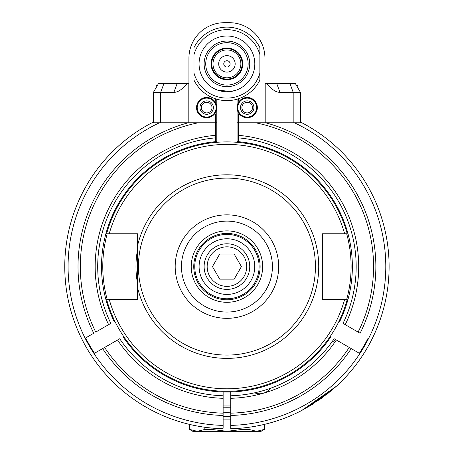 <?xml version="1.0" encoding="UTF-8"?>
<svg xmlns="http://www.w3.org/2000/svg" width="454" height="454" viewBox="0 0 454 454"><rect width="100%" height="100%" fill="white"/><g stroke="black" fill="none" stroke-linecap="round" stroke-linejoin="round"><path stroke-width="0.68" d="M312.38 404.429L301.672 410.518L321.477 398.357L336.499 386.161L326.738 394.418M337.373 385.35L336.584 386.082A162.174 162.174 0 0 0 300.417 122.024M299.981 411.386L298.8 411.971M153.452 122.024A162.174 162.174 0 0 0 151.959 122.79L188.234 122.79A148.918 148.918 0 0 0 93.762 333.242L85.641 337.929A158.281 158.281 0 0 0 94.511 353.291L104.624 347.452L94.511 353.291M336.499 386.161L301.672 410.518M298.147 412.294L301.439 410.637C315.059 402.255 326.778 394.072 336.584 386.082A162.174 162.174 0 0 0 301.91 122.79L294.419 122.79A158.849 158.849 0 0 1 230.734 425.398L230.734 428.724A162.174 162.174 0 0 0 301.439 410.637A162.174 162.174 0 0 1 230.734 428.724L230.734 427.452M238.339 141.682L238.339 137.863A129.231 129.231 0 0 1 343.025 323.379L360.107 333.242A148.918 148.918 0 0 0 265.635 122.79L294.419 122.79M360.107 333.242L358.115 332.09A146.619 146.619 0 0 0 255.551 122.79L238.339 122.79L265.8 122.79L265.8 83.513L295.35 83.513L300.417 92.293L293.176 92.293L293.176 122.79L265.8 122.79M359.358 353.291L349.245 347.452L359.358 353.291A158.281 158.281 0 0 0 368.228 337.929M230.734 391.967L230.734 425.398M223.135 413.168L223.135 395.769A129.231 129.231 0 0 1 119.714 338.735L104.624 347.452A146.619 146.619 0 0 0 223.135 413.168L223.135 427.452M117.518 340.006A131.768 131.768 0 0 0 223.135 398.306L223.135 391.967M151.959 122.79A162.174 162.174 0 0 0 223.135 428.724A162.174 162.174 0 0 1 151.959 122.79M85.641 337.929L93.762 333.242M119.714 338.735A129.231 129.231 0 0 0 223.135 395.769A129.231 129.231 0 0 1 119.714 338.735M110.844 323.379L95.754 332.09A146.619 146.619 0 0 1 198.319 122.79L215.531 122.79L215.531 137.863A129.231 129.231 0 0 0 110.844 323.379A129.231 129.231 0 0 1 215.531 137.863L215.531 141.682M214.577 113.92A10.136 10.136 0 0 0 214.577 101.253A10.136 10.136 0 0 0 199.766 100.164A10.136 10.136 0 0 0 199.766 115.015A10.136 10.136 0 0 0 214.577 113.92L215.531 113.92L215.531 122.79L216.796 122.79L160.693 122.79L160.693 92.293L173.899 92.293C177.701 92.497 182.094 89.574 187.071 83.513L188.926 83.513L188.926 58.174A35.474 35.474 0 0 1 224.401 22.7L229.469 22.7A35.474 35.474 0 0 1 264.943 58.174L264.943 83.513L265.8 83.513M238.339 98.807L238.339 101.253L239.292 101.253A10.136 10.136 0 0 1 257.344 107.587A10.136 10.136 0 0 1 239.292 113.92L238.339 113.92L238.339 122.79L237.073 122.79L238.339 122.79L238.339 135.32A131.768 131.768 0 0 1 345.222 324.644M231.347 395.752A129.231 129.231 0 0 0 334.155 338.735A129.231 129.231 0 0 1 231.347 395.752A129.231 129.231 0 0 1 230.734 395.769L231.347 395.752M230.734 413.168A146.619 146.619 0 0 0 349.245 347.452L334.155 338.735M238.339 137.863L238.339 135.32M347.236 299.419L322.51 299.419L322.51 233.77L344.643 233.77A122.2 122.2 0 0 0 109.227 233.77L137.471 233.77L137.471 299.419L109.227 299.419A4685.11 24.454 179.7 0 1 106.628 299.419A124.702 124.702 0 0 0 347.236 299.419A4685.11 24.454 -179.7 0 1 344.643 299.419A122.2 122.2 0 0 1 109.227 299.419L106.628 299.419M315.434 266.594A88.496 88.496 0 0 1 226.932 355.09A88.496 88.496 0 0 1 138.436 266.594A88.496 88.496 0 0 1 226.932 178.093A88.496 88.496 0 0 1 315.434 266.594M226.932 302.307A35.713 35.713 0 0 1 196.009 248.735A35.713 35.713 0 0 1 257.861 248.735A35.713 35.713 0 0 1 226.932 302.307M226.932 299.771A33.176 33.176 0 0 1 198.199 250.006A33.176 33.176 0 0 1 255.67 250.006A33.176 33.176 0 0 1 226.932 299.771M226.932 298.772A32.183 32.183 0 0 1 199.062 250.5A32.183 32.183 0 0 1 254.802 250.5A32.183 32.183 0 0 1 226.932 298.772M226.932 294.419A27.825 27.825 0 0 1 202.836 252.679A27.825 27.825 0 0 1 251.034 252.679A27.825 27.825 0 0 1 226.932 294.419M226.932 289.397A22.808 22.808 0 0 0 246.687 255.188A22.808 22.808 0 0 0 207.183 255.188A22.808 22.808 0 0 0 226.932 289.397A22.808 22.808 0 0 0 246.687 255.188A22.808 22.808 0 0 0 207.183 255.188A22.808 22.808 0 0 0 226.932 289.397M241.414 266.594L234.173 279.136L219.696 279.136L212.455 266.594L219.696 254.053L234.173 254.053L241.414 266.594M106.628 233.77A4685.11 24.454 0.3 0 1 109.227 233.77L106.628 233.77A124.702 124.702 0 0 1 347.236 233.77A4685.11 24.454 -0.3 0 0 344.643 233.77L347.236 233.77M237.073 142.845L237.073 141.574A125.429 125.429 0 0 1 339.723 321.472L339.093 321.103M346.68 299.419A124.163 124.163 0 0 0 346.68 233.77M107.189 233.77A124.163 124.163 0 0 0 107.189 299.419M114.777 321.103L114.147 321.472A125.429 125.429 0 0 1 216.796 141.574L216.796 142.845M330.223 336.465L330.853 336.834A125.429 125.429 0 0 1 123.017 336.834L123.647 336.465M242.816 116.723L247.209 117.722M239.292 101.253A10.136 10.136 0 0 0 239.292 113.92M245.103 116.809A9.455 9.455 0 0 0 256.243 104.795A9.455 9.455 0 0 0 240.274 101.157A9.455 9.455 0 0 0 245.103 116.809M245.716 114.136A6.714 6.714 0 0 1 242.283 103.024A6.714 6.714 0 0 1 253.621 105.606A6.714 6.714 0 0 1 245.716 114.136M246.023 112.774A5.323 5.323 0 0 1 242.016 106.406A5.323 5.323 0 0 1 248.389 102.4A5.323 5.323 0 0 1 252.396 108.767A5.323 5.323 0 0 1 246.023 112.774M214.577 101.253L215.531 101.253L215.531 98.807M236.29 90.13L230.831 91.475L217.579 90.13M193.994 80.154L193.994 47.602A36.74 36.74 0 0 1 259.875 47.602L259.875 80.154A36.74 36.74 0 0 1 193.994 80.154A36.74 36.74 0 0 0 259.875 80.154M226.932 86.68A22.808 22.808 0 0 1 204.13 63.878A22.808 22.808 0 0 1 226.932 41.07A22.808 22.808 0 0 1 249.74 63.878A22.808 22.808 0 0 1 226.932 86.68M226.932 85.085A21.213 21.213 0 0 1 208.568 53.271A21.213 21.213 0 0 1 245.302 53.271A21.213 21.213 0 0 1 226.932 85.085M226.932 79.717A15.839 15.839 0 0 1 213.221 55.956A15.839 15.839 0 0 1 240.648 55.956A15.839 15.839 0 0 1 226.932 79.717M236.273 75.875L237.073 75.211M202.268 116.723L206.661 117.722M204.561 116.809A9.455 9.455 0 0 0 215.701 104.795A9.455 9.455 0 0 0 199.726 101.157A9.455 9.455 0 0 0 204.561 116.809M205.168 114.136A6.714 6.714 0 0 1 201.741 103.024A6.714 6.714 0 0 1 213.079 105.606A6.714 6.714 0 0 1 205.168 114.136M205.48 112.774A5.323 5.323 0 0 1 201.474 106.406A5.323 5.323 0 0 1 207.847 102.4A5.323 5.323 0 0 1 211.853 108.767A5.323 5.323 0 0 1 205.48 112.774M158.52 83.513L153.452 92.293L158.52 83.513L187.071 83.513M173.899 92.293L177.156 83.513L163.951 83.513L160.693 92.293L153.452 92.293L153.452 122.79M289.919 83.513L276.713 83.513L279.97 92.293L293.176 92.293L289.919 83.513M300.417 122.79L300.417 92.293M266.804 83.513C271.781 89.574 276.168 92.497 279.97 92.293M226.932 79.081A15.203 15.203 0 0 0 242.141 63.878A15.203 15.203 0 0 0 226.932 48.674A15.203 15.203 0 0 0 211.729 63.878A15.203 15.203 0 0 0 226.932 79.081M222.993 78.559L219.77 77.288M240.87 63.878A13.938 13.938 0 0 0 219.969 51.807A13.938 13.938 0 0 0 219.969 75.949A13.938 13.938 0 0 0 240.87 63.878M218.697 63.878A8.234 8.234 0 0 1 231.052 56.744A8.234 8.234 0 0 1 231.052 71.011A8.234 8.234 0 0 1 218.697 63.878M230.104 63.878A3.167 3.167 0 0 1 226.932 67.044A3.167 3.167 0 0 1 223.765 63.878A3.167 3.167 0 0 1 226.932 60.711A3.167 3.167 0 0 1 230.104 63.878M223.135 416.556A150.007 150.007 0 0 0 230.734 416.556M230.734 412.209A145.666 145.666 0 0 1 223.135 412.209M230.734 416.046A149.502 149.502 0 0 1 223.135 416.046M230.734 407.176A140.632 140.632 0 0 1 223.135 407.176M270.323 388.323A13.302 13.302 0 0 1 254.649 392.818M335.795 339.683A13.302 13.302 0 0 1 331.988 341.851M157.419 85.414L155.983 85.414L155.983 87.906M297.886 87.906L297.886 85.414L296.451 85.414M230.734 417.998L223.135 417.998M230.734 419.899L223.135 419.899M261.141 431.3L256.561 431.3L264.086 429.473L261.141 431.3M189.778 429.473L197.308 431.3L204.839 429.473L211.876 429.473L226.932 431.3L241.993 429.473L249.03 429.473L256.561 431.3L192.729 431.3L189.556 429.473L189.778 424.45M204.839 427.254L204.839 429.473M211.876 429.473L211.876 428.065M241.993 428.065L241.993 429.473M249.03 429.473L249.03 427.254M264.086 424.45L264.086 429.473M230.734 415.461A148.918 148.918 0 0 0 351.237 348.598M223.135 425.398A158.849 158.849 0 0 1 159.45 122.79M102.632 348.598A148.918 148.918 0 0 0 223.135 415.461M108.648 324.644A131.768 131.768 0 0 1 215.531 135.32M336.352 340.006A131.768 131.768 0 0 1 230.734 398.306M137.471 246.051A91.793 91.793 0 0 1 318.47 259.694A91.793 91.793 0 0 1 240.694 357.349A91.793 91.793 0 0 1 137.471 287.138M226.932 214.85A51.745 51.745 0 0 0 175.193 266.594A51.745 51.745 0 0 0 226.932 318.339A51.745 51.745 0 0 0 278.677 266.594A51.745 51.745 0 0 0 226.932 214.85M226.932 221.115A45.474 45.474 0 0 0 187.553 289.329A45.474 45.474 0 0 0 266.316 289.329A45.474 45.474 0 0 0 226.932 221.115M226.932 286.361A19.766 19.766 0 0 0 244.053 256.709A19.766 19.766 0 0 0 209.816 256.709A19.766 19.766 0 0 0 226.932 286.361M137.471 283.075A90.97 90.97 0 0 1 137.471 250.114M264.988 83.513L264.988 122.79M188.881 122.79L188.881 83.513M193.994 73.1A34.209 34.209 0 0 0 259.875 73.1M193.994 54.65A34.209 34.209 0 0 1 259.875 54.65M226.381 91.742A27.876 27.876 0 0 0 251.346 50.422A27.876 27.876 0 0 0 203.08 49.463A27.876 27.876 0 0 0 226.381 91.742M188.069 83.513L188.069 122.79M223.135 405.961L230.734 405.961M237.073 142.301L237.073 99.193M216.796 142.301L216.796 99.193M189.556 424.399L189.556 429.473M264.313 424.399L264.313 429.473"/></g></svg>
